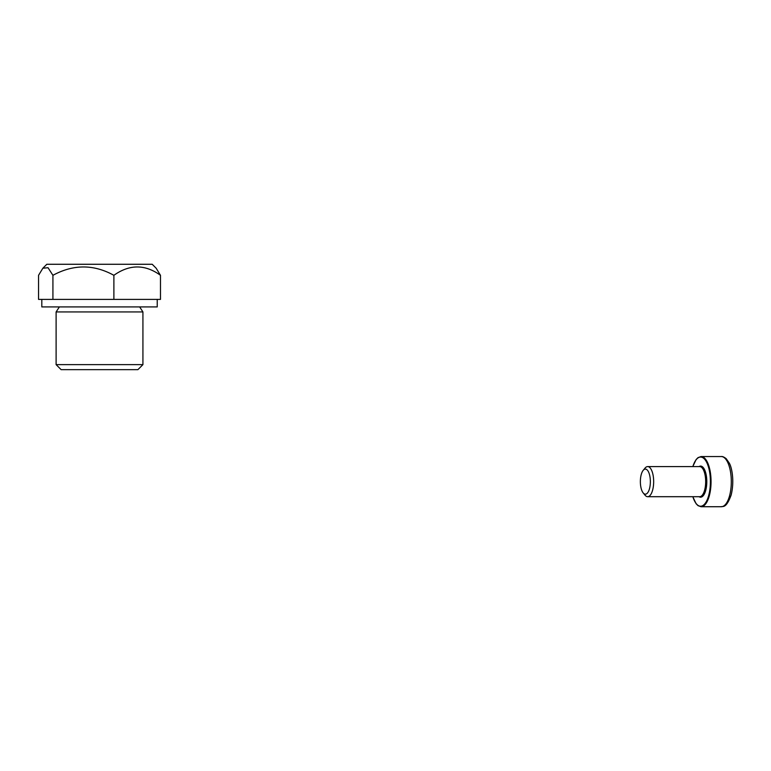 <?xml version="1.0" encoding="UTF-8"?>
<svg xmlns="http://www.w3.org/2000/svg" width="771" height="771" viewBox="0 0 771 771"><rect width="100%" height="100%" fill="white"/><g stroke="black" fill="none" stroke-linecap="round" stroke-linejoin="round"><path stroke-width="1.16" d="M643.197 492.939L645.057 495.204A15.054 5.995 -90 0 0 647.669 496.697A15.054 5.995 -90 0 0 652.623 490.125A15.054 5.995 -90 0 0 652.97 474.608A15.054 5.995 -90 0 0 647.669 466.59A15.054 5.995 -90 0 0 645.057 468.084L643.197 470.339A12.548 5.002 -90 0 0 640.364 481.644A12.548 5.002 -90 0 0 643.197 492.939A12.548 5.002 -90 0 0 649.49 488.708A12.548 5.002 -90 0 0 649.153 473.461A12.548 5.002 -90 0 0 643.197 470.339M704.925 489.845A14.553 5.802 -90 0 0 702.468 468.315M699.914 496.688A15.054 5.995 -90 0 0 700.135 496.697A15.054 5.995 -90 0 0 705.089 490.125A15.054 5.995 -90 0 0 703.518 469.202A15.054 5.995 -90 0 0 700.135 466.59A15.054 5.995 -90 0 0 699.914 466.6M52.92 299.399L160.484 299.399L160.484 275.314C145.083 264.183 129.547 264.183 113.886 275.314C93.734 264.183 73.418 264.183 52.92 275.314L52.92 299.399L38.55 299.399L38.55 275.314L42.858 268.231L48.024 267.71L52.92 275.314M41.807 299.399L41.807 306.925L157.226 306.925L157.226 299.399M142.924 364.635L56.11 364.635L61.121 369.646L137.903 369.646L142.924 364.635L142.924 311.937L56.11 311.937L59.367 306.925M42.954 268.135L46.819 264.27L152.205 264.27L156.176 268.241L160.484 275.314M113.886 299.399L113.886 275.314M704.627 490.125A15.054 5.995 -90 0 0 704.983 474.608A15.054 5.995 -90 0 0 699.673 466.59C704.212 465.549 707.884 480.304 704.954 489.97C703.586 494.462 701.832 496.707 699.673 496.697A15.054 5.995 -90 0 0 704.627 490.125M721.309 506.73A25.086 9.994 -90 0 0 729.568 495.782A25.086 9.994 -90 0 0 730.147 469.925A25.086 9.994 -90 0 0 721.309 456.548C722.408 456.307 724.046 457.02 726.215 458.697L729.289 463.12C732.016 467.795 734.512 481.48 731.159 495.021C726.031 509.188 722.649 505.872 721.309 506.73L701.061 506.73A25.086 9.994 -90 0 0 709.31 495.782A25.086 9.994 -90 0 0 709.898 469.925A25.086 9.994 -90 0 0 701.061 456.548L698.015 457.637L696.136 459.526L692.782 466.59M692.85 496.697A24.585 9.801 -90 0 0 708.694 495.502A24.585 9.801 -90 0 0 706.361 461.752A24.585 9.801 -90 0 0 692.85 466.59M699.037 496.697A15.555 6.197 -90 0 0 705.716 490.404A15.555 6.197 -90 0 0 705.667 472.69A15.555 6.197 -90 0 0 699.037 466.59M647.669 496.697L699.673 496.697M647.669 466.59L699.673 466.59M721.309 456.548L701.061 456.548M692.782 496.697L696.126 503.752L698.025 505.66L701.061 506.73M56.11 364.635L56.11 311.937M139.657 306.925L142.924 311.937"/></g></svg>
